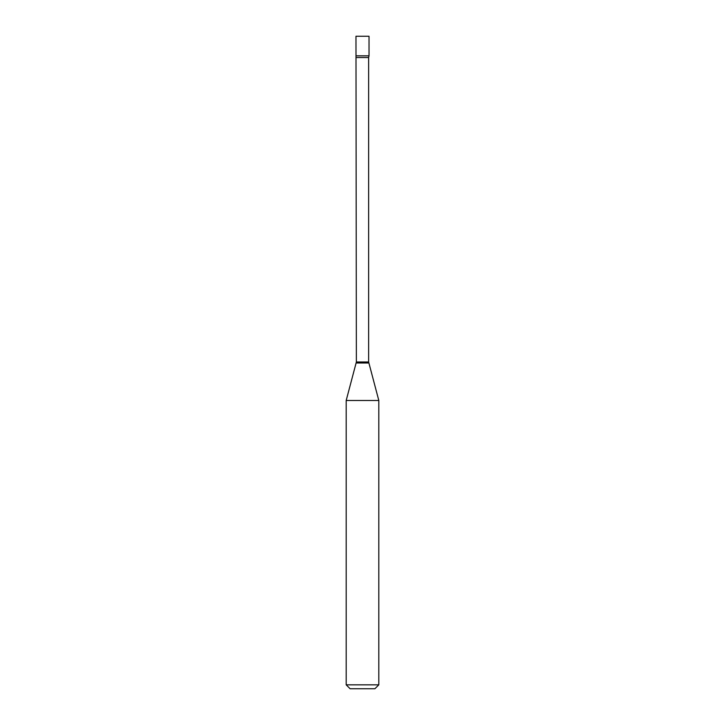 <?xml version="1.0" encoding="UTF-8"?>
<svg xmlns="http://www.w3.org/2000/svg" width="725" height="725" viewBox="0 0 725 725"><rect width="100%" height="100%" fill="white"/><g stroke="black" fill="none" stroke-linecap="round" stroke-linejoin="round"><path stroke-width="1.09" d="M356.365 57.529L368.635 57.529L369.025 55.825L355.975 55.825L369.025 55.825L369.025 36.25L355.975 36.25L356.365 361.983L346.188 400.49L346.188 684.835L378.812 684.835L374.897 688.75L350.103 688.75L346.188 684.835M368.635 57.529L368.635 361.983L378.812 400.49L346.188 400.49M368.635 361.983L356.365 361.983M368.771 362.998L356.229 362.998M378.812 400.49L378.812 684.835"/></g></svg>
